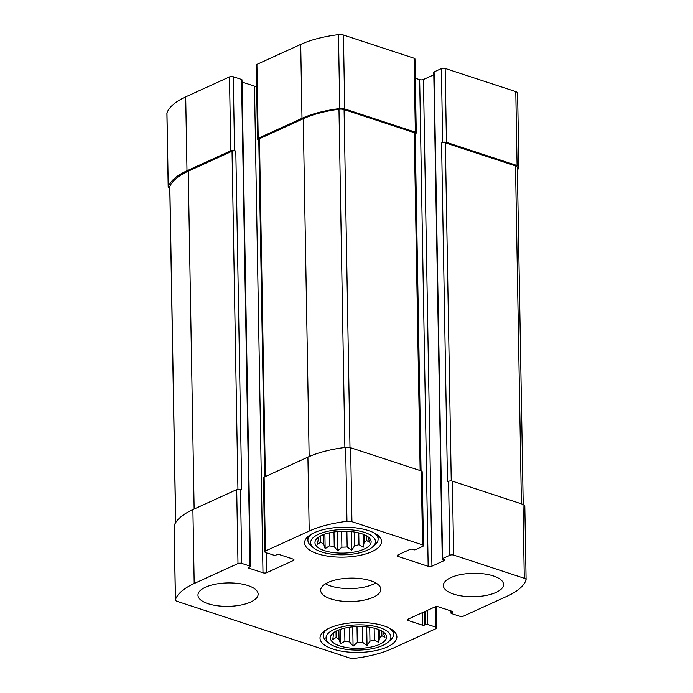 <?xml version="1.0" encoding="UTF-8"?>
<svg xmlns="http://www.w3.org/2000/svg" width="693" height="693" viewBox="0 0 693 693"><rect width="100%" height="100%" fill="white"/><g stroke="black" fill="none" stroke-linecap="round" stroke-linejoin="round"><path stroke-width="1.04" d="M383.402 632.085L383.411 632.718A25.078 9.763 179 0 0 383.437 632.233A25.078 9.763 179 0 0 383.437 632.111M381.791 631.046L381.869 635.715A25.078 9.763 179 0 1 379.521 637.595L378.681 642.437L374.359 639.951L374.151 628.17M379.383 629.876L379.521 637.595M369.716 627.286L369.958 641.146A25.078 9.763 179 0 0 374.359 639.951M362.283 626.585L362.552 642.229A25.078 9.763 179 0 1 357.285 642.437L353.066 646.171L349.627 641.943L349.376 627.26M357.008 626.576L357.285 642.437M344.681 628.144L344.906 641.103A25.078 9.763 179 0 0 349.627 641.943M338.886 629.911L339.042 639.18A25.078 9.763 179 0 1 336.122 637.508L332.796 639.509L333.602 632.735M336.018 631.219L336.122 637.508M333.281 632.986A25.078 9.763 179 0 0 333.281 633.107A25.078 9.763 179 0 0 333.636 634.667M377.018 628.993A28.092 10.932 179 0 0 331.159 635.282A28.092 10.932 179 0 0 358.636 648.397A28.092 10.932 179 0 0 385.637 634.329A28.092 10.932 179 0 0 377.018 628.993M344.906 641.103L340.54 643.936L339.042 639.18M369.958 641.146L367.03 645.616L362.552 642.229M383.411 632.718L384.91 637.465L381.869 635.715M368.018 537.421A25.078 9.763 179 0 0 368.044 536.936A25.078 9.763 179 0 0 368.044 536.815L369.516 542.177L366.476 540.427L366.398 535.75M363.99 534.58L364.128 542.298A25.078 9.763 179 0 0 366.476 540.427M358.757 532.882L358.965 544.655A25.078 9.763 179 0 1 354.565 545.859L351.637 550.329L347.158 546.942L346.89 531.288M354.322 531.999L354.565 545.859M341.614 531.28L341.892 547.149A25.078 9.763 179 0 0 347.158 546.942M333.983 531.964L334.234 546.656A25.078 9.763 179 0 1 329.513 545.815L325.147 548.639L323.648 543.892L323.492 534.624M329.288 532.856L329.513 545.815M320.625 535.932L320.729 542.221A25.078 9.763 179 0 0 323.648 543.892M318.208 537.447L318.243 539.379A25.078 9.763 179 0 1 317.888 537.811A25.078 9.763 179 0 1 317.888 537.69M361.625 533.705A28.092 10.932 179 0 0 315.765 539.986A28.092 10.932 179 0 0 343.243 553.109A28.092 10.932 179 0 0 370.244 539.041A28.092 10.932 179 0 0 361.625 533.705M320.729 542.221L317.403 544.222L318.243 539.379M341.892 547.149L337.673 550.874L334.234 546.656M364.128 542.298L363.288 547.141L358.965 544.655M452.668 612.196A1.334 0.52 -1 0 0 453.005 611.841A1.334 0.52 -1 0 0 452.555 611.46L438.513 606.851A2.677 1.039 -1 0 0 434.736 606.999L408.194 619.109A2.677 1.039 -1 0 0 407.527 619.811A2.677 1.039 -1 0 0 408.428 620.573L422.47 625.181A1.334 0.52 -1 0 0 424.359 625.112L425.693 624.506A1.334 0.52 -1 0 1 427.572 624.428L435.854 627.148A2.677 1.039 -1 0 1 436.755 627.91A2.677 1.039 -1 0 1 436.088 628.612L392.299 648.587A78.248 30.449 -1 0 1 354.53 658.35A5.353 2.079 -1 0 1 349.567 657.978L177.209 601.368A5.353 2.079 -1 0 1 175.398 599.843A5.353 2.079 -1 0 1 175.45 599.532A78.248 30.449 -1 0 1 194.187 583.515L237.985 563.539A2.677 1.039 -1 0 1 241.753 563.392L250.034 566.112A1.334 0.52 -1 0 1 250.485 566.493A1.334 0.52 -1 0 1 250.147 566.848L248.822 567.454A1.334 0.52 -1 0 0 248.492 567.801A1.334 0.52 -1 0 0 248.943 568.182L262.985 572.799A2.677 1.039 -1 0 0 266.762 572.652L293.304 560.542A2.677 1.039 -1 0 0 293.971 559.84A2.677 1.039 -1 0 0 293.061 559.078L279.019 554.461A1.334 0.52 -1 0 0 277.131 554.539L275.805 555.145A1.334 0.52 -1 0 1 273.917 555.214L265.644 552.503A2.677 1.039 -1 0 1 264.735 551.741A2.677 1.039 -1 0 1 265.402 551.03L309.199 531.063A78.248 30.449 -1 0 1 346.959 521.301A5.353 2.079 -1 0 1 351.931 521.673L422.557 544.871A2.677 1.039 -1 0 1 423.466 545.634A2.677 1.039 -1 0 1 422.799 546.335L415.497 549.662A1.334 0.52 -1 0 1 413.608 549.74L412.11 549.246A1.334 0.52 -1 0 0 410.221 549.315L397.834 554.963A2.677 1.039 -1 0 0 397.167 555.673A2.677 1.039 -1 0 0 398.068 556.436L428.161 566.32A2.677 1.039 -1 0 0 431.938 566.172L444.326 560.524A1.334 0.52 -1 0 0 444.655 560.169A1.334 0.52 -1 0 0 444.204 559.788L442.697 559.294A1.334 0.52 -1 0 1 442.247 558.913A1.334 0.52 -1 0 1 442.584 558.558L449.878 555.232L448.588 481.306A2.677 1.039 -1 0 1 452.364 481.159L522.998 504.365A5.353 2.079 -1 0 1 524.809 505.881L526.1 579.807A5.353 2.079 -1 0 1 526.039 580.119A78.248 30.449 -1 0 1 507.302 596.127L463.513 616.103A2.677 1.039 -1 0 1 459.736 616.25L451.464 613.539A1.334 0.52 -1 0 1 451.013 613.158A1.334 0.52 -1 0 1 451.342 612.803L452.668 612.196L452.659 611.503M449.878 555.232A2.677 1.039 -1 0 1 453.655 555.084L524.289 578.283A5.353 2.079 -1 0 1 526.1 579.807M175.398 599.843L174.108 525.926A5.353 2.079 -1 0 1 174.16 525.606A78.248 30.449 -1 0 1 192.897 509.598L236.694 489.622A2.677 1.039 -1 0 1 240.462 489.475L241.718 489.882L235.811 151.083L234.555 150.667L233.264 76.75L241.536 79.461A1.334 0.52 -1 0 1 241.987 79.842L250.485 566.493M264.735 551.741L263.444 477.815A2.677 1.039 -1 0 1 264.12 477.113L307.909 457.137A78.248 30.449 -1 0 1 345.668 447.375A5.353 2.079 -1 0 1 350.641 447.747L421.266 470.945A2.677 1.039 -1 0 1 422.176 471.708L423.466 545.634M448.588 481.306L447.487 481.817L441.571 143.009L442.68 142.507A2.677 1.039 -1 0 1 446.448 142.36L445.157 68.434L515.791 91.632A5.353 2.079 -1 0 1 517.602 93.157L518.892 167.074A5.353 2.079 -1 0 1 518.84 167.394A78.248 30.449 -1 0 1 517.376 170.313M442.247 558.913L433.757 72.263A1.334 0.52 -1 0 1 434.087 71.916L441.389 68.581A2.677 1.039 -1 0 1 445.157 68.434M518.892 167.074A5.353 2.079 -1 0 0 517.082 165.558L446.448 142.36M169.794 188.565A5.353 2.079 -1 0 1 168.191 187.119A5.353 2.079 -1 0 1 168.252 186.798A78.248 30.449 -1 0 1 186.989 170.79L185.698 96.873L229.487 76.897A2.677 1.039 -1 0 1 233.264 76.75M168.191 187.119L166.9 113.193A5.353 2.079 -1 0 1 166.961 112.881A78.248 30.449 -1 0 1 185.698 96.873M234.555 150.667A2.677 1.039 -1 0 0 230.778 150.814L186.989 170.79M242.03 82.06L254.487 86.149A2.677 1.039 -1 0 0 256.618 86.365M415.159 133.801L415.592 133.61A2.677 1.039 -1 0 0 416.259 132.9A2.677 1.039 -1 0 0 415.358 132.146L344.724 108.94A5.353 2.079 -1 0 0 339.761 108.567A78.248 30.449 -1 0 0 301.992 118.33L258.203 138.305A2.677 1.039 -1 0 0 257.536 139.016A2.677 1.039 -1 0 0 258.437 139.769L258.792 139.891M257.536 139.016L256.245 65.09A2.677 1.039 -1 0 1 256.912 64.388L300.701 44.413A78.248 30.449 -1 0 1 338.47 34.65A5.353 2.079 -1 0 1 343.433 35.022L414.067 58.221A2.677 1.039 -1 0 1 414.968 58.983L416.259 132.9M415.306 78.24L419.672 79.669A2.677 1.039 -1 0 0 423.44 79.522L433.801 74.801M453.543 594.092A30.094 11.712 -1 0 1 443.355 585.533A30.094 11.712 -1 0 1 460.975 574.54A30.094 11.712 -1 0 1 493.355 575.935A30.094 11.712 -1 0 1 503.542 584.485A30.094 11.712 -1 0 1 485.923 595.486A30.094 11.712 -1 0 1 453.543 594.092M208.143 603.716A30.094 11.712 -1 0 1 197.955 595.166A30.094 11.712 -1 0 1 215.566 584.164A30.094 11.712 -1 0 1 247.947 585.559A30.094 11.712 -1 0 1 258.134 594.109A30.094 11.712 -1 0 1 240.514 605.11A30.094 11.712 -1 0 1 208.143 603.716M368.485 530.578A38.453 14.969 179 0 0 327.113 528.794A38.453 14.969 179 0 0 304.599 542.853A38.453 14.969 179 0 0 343.312 557.137A38.453 14.969 179 0 0 381.505 541.51A38.453 14.969 179 0 0 368.485 530.578M383.879 625.866A38.453 14.969 179 0 0 342.507 624.081A38.453 14.969 179 0 0 319.993 638.14A38.453 14.969 179 0 0 358.705 652.434A38.453 14.969 179 0 0 396.898 636.798A38.453 14.969 179 0 0 383.879 625.866M370.651 580.743A30.094 11.712 179 0 0 338.271 579.348A30.094 11.712 179 0 0 320.651 590.349A30.094 11.712 179 0 0 350.953 601.533A30.094 11.712 179 0 0 380.838 589.301A30.094 11.712 179 0 0 370.651 580.743M441.571 143.009A2.677 1.039 -1 0 1 445.348 142.862L515.514 165.913A5.353 2.079 -1 0 1 517.325 167.429L523.206 504.435M264.674 476.853L258.784 139.423A2.677 1.039 -1 0 1 259.459 138.721L303.248 118.746A78.248 30.449 -1 0 1 338.972 109.243A5.353 2.079 -1 0 1 344.083 109.598L414.249 132.649A2.677 1.039 -1 0 1 415.159 133.411L421.049 470.876M175.624 522.687L169.759 186.763A5.353 2.079 -1 0 1 169.837 186.391A78.248 30.449 -1 0 1 188.236 171.206L232.034 151.23A2.677 1.039 -1 0 1 235.811 151.083M325.545 583.792A30.094 11.712 179 0 0 375.719 582.917M379.894 627.685A32.441 12.621 179 0 0 338.929 627.676A32.441 12.621 179 0 0 329.14 643.312A32.441 12.621 179 0 0 358.662 650.086A32.441 12.621 179 0 0 387.933 642.29A32.441 12.621 179 0 0 379.894 627.685M327.174 629.227A35.109 13.661 179 0 0 323.293 635.62A35.109 13.661 179 0 0 326.68 641.328L329.14 643.312M387.933 642.29L390.324 640.219A35.109 13.661 179 0 0 393.511 634.39A35.109 13.661 179 0 0 389.405 628.135M364.501 532.397A32.441 12.621 179 0 0 323.536 532.38A32.441 12.621 179 0 0 313.747 548.024A32.441 12.621 179 0 0 343.269 554.798A32.441 12.621 179 0 0 372.539 546.994A32.441 12.621 179 0 0 364.501 532.397M311.781 533.931A35.109 13.661 179 0 0 307.9 540.323A35.109 13.661 179 0 0 311.287 546.041L313.747 548.024M372.539 546.994L374.93 544.932A35.109 13.661 179 0 0 378.118 539.102A35.109 13.661 179 0 0 374.012 532.848M324.887 534.112L325.147 548.639M337.335 531.557L337.673 550.874M351.308 531.609L351.637 550.329M363.063 534.216L363.288 547.141M340.28 629.4L340.54 643.936M352.728 626.853L353.066 646.171M366.701 626.896L367.03 645.616M378.456 629.504L378.681 642.437M453.655 555.084L452.364 481.159M524.289 578.283L522.998 504.365M435.854 627.148L435.499 606.756M175.45 599.532L174.16 525.606M194.187 583.515L192.897 509.598M237.985 563.539L236.694 489.622M241.753 563.392L240.462 489.475M265.402 551.03L264.12 477.113M309.199 531.063L307.909 457.137M346.959 521.301L345.668 447.375M351.931 521.673L350.641 447.747M422.557 544.871L421.266 470.945M442.68 142.507L441.389 68.581M517.082 165.558L515.791 91.632M451.342 612.803L451.316 611.053M408.428 620.573L408.402 619.014M422.47 625.181L422.254 612.69M424.359 625.112L424.133 611.832M425.693 624.506L425.459 611.235M427.572 624.428L427.33 610.377M168.252 186.798L166.961 112.881M230.778 150.814L229.487 76.897M250.034 566.112L241.536 79.461M248.943 568.182L248.926 567.402M262.985 572.799L254.487 86.149M266.762 572.652L266.415 552.754M293.304 560.542L293.278 559.156M258.203 138.305L256.912 64.388M301.992 118.33L300.701 44.413M339.761 108.567L338.47 34.65M344.724 108.94L343.433 35.022M415.358 132.146L414.067 58.221M398.068 556.436L398.042 554.868M428.161 566.32L419.672 79.669M431.938 566.172L423.44 79.522M444.326 560.524L444.308 559.823M442.584 558.558L434.087 71.916M451.247 480.951L445.348 142.862M521.413 503.846L515.514 165.913M265.35 476.55L259.459 138.721M309.147 456.583L303.248 118.746M344.88 447.479L338.972 109.243M349.982 447.565L344.083 109.598M420.149 470.582L414.249 132.649M237.933 489.293L232.034 151.23M194.135 509.034L188.236 171.206M175.71 522.557L169.837 186.391M436.755 627.91L436.382 606.635M451.013 613.158L450.97 610.94M323.233 631.981L323.293 635.62M393.442 630.751L393.511 634.39M307.839 536.685L307.9 540.323M378.049 535.464L378.118 539.102"/></g></svg>
